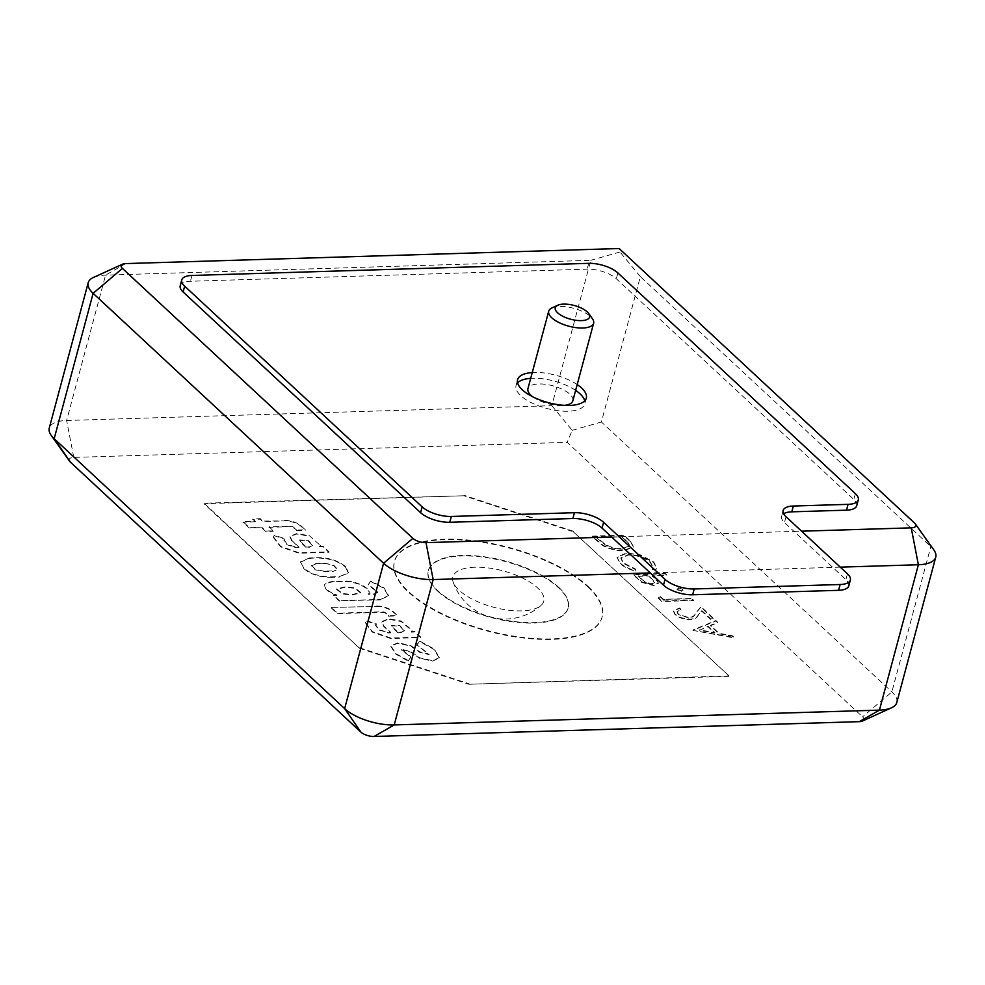 <?xml version="1.0" encoding="UTF-8"?>
<svg xmlns="http://www.w3.org/2000/svg" width="985" height="985" viewBox="0 0 985 985"><rect width="100%" height="100%" fill="white"/><g stroke="black" fill="none" stroke-linecap="round" stroke-linejoin="round"><path stroke-width="0.74" stroke-dasharray="4.92 3.69" d="M692.911 630.412L733.899 637.861L732.04 636.138L718.976 633.823L710.32 625.77L717.646 622.754L715.775 621.018L692.911 630.412L734.034 637.381L732.163 635.645L719.112 633.33L710.444 625.29L717.769 622.274L715.898 620.538L693.046 629.932M699.239 630.326L707.969 626.731L714.802 633.084L699.239 630.326L708.104 626.251L714.925 632.592L699.362 629.834M678.37 613.938L677.101 611.426L681.3 609.592L679.588 608.004L673.469 610.614L675.181 614.123C679.145 617.386 684.23 619.072 690.448 619.196C694.622 618.703 697.146 617.386 698.033 615.256L701.776 610.552L710.665 618.814L713.94 618.715L700.951 606.649L695.151 613.938C694.487 615.822 692.43 617.041 688.983 617.595L678.234 614.418L676.966 611.907L681.3 609.592M681.177 610.084L679.465 608.484L673.346 611.094L675.045 614.603C679.01 617.866 684.095 619.553 690.313 619.676C694.487 619.183 697.023 617.866 697.897 615.736L701.64 611.032L710.53 619.294L713.805 619.196L700.827 607.129L695.028 614.418C694.363 616.314 692.307 617.533 688.86 618.075L688.983 617.595M688.86 618.075L678.234 614.418M629.821 541.147L623.899 535.643L591.973 536.616L603.042 545.801C609.838 549.31 616.819 550.935 624.022 550.689L633.429 547.106L629.944 540.654L624.022 535.15L592.108 536.135L603.177 545.321C609.961 548.83 616.955 550.455 624.145 550.196L633.552 546.626L629.944 540.654M622.335 537.33L629.181 544.471L629.464 546.343L622.298 549.088C616.241 549.261 610.503 547.82 605.073 544.791L596.959 538.106L622.471 536.85L629.304 543.991L629.6 545.85L622.421 548.608C616.376 548.78 610.626 547.34 605.209 544.299L597.095 537.625L622.471 536.85M620.193 563.014C623.604 566.215 628.602 568.727 635.202 570.561L635.62 569.108L623.357 562.817L620.944 557.744L628.43 554.543C637.48 554.777 644.83 557.301 650.482 562.103L652.883 567.101L651.984 568.604L655.382 569.946L656.749 567.988L653.769 562.016L640.299 554.851L626.497 552.954L617.176 557.03L620.058 563.494C623.468 566.695 628.479 569.207 635.066 571.041L635.202 570.561M635.066 571.041L635.485 569.589L623.222 563.297L620.809 558.224L628.307 555.023C637.357 555.269 644.707 557.781 650.359 562.583L652.759 567.582L651.861 569.084L655.259 570.426L656.626 568.468L653.634 562.497L640.176 555.343L626.497 552.954M626.374 553.435L617.053 557.522L620.058 563.494M665.06 573.886L633.133 574.858L641.715 582.381L653.461 585.533L658.226 583.649L657.746 581.741L652.033 575.929L666.771 575.486L665.183 573.405L633.269 574.378L641.838 581.889L653.584 585.041L658.349 583.157L657.869 581.261L652.168 575.449L666.894 574.994L665.183 573.405M638.12 576.36L648.758 576.028L654.643 582.701L651.75 583.933C647.133 583.563 643.747 582.123 641.617 579.611L638.255 575.868L648.893 575.548L654.779 582.209L651.885 583.452C647.256 583.083 643.882 581.63 641.752 579.118L638.255 575.868M678.37 587.823L677.298 589.375L681.558 590.778L682.617 589.215L678.37 587.823L677.175 589.867L676.867 588.476L677.175 589.867L681.558 590.778M681.423 591.259L682.617 589.215L682.913 590.606L682.494 589.695L678.234 588.304M660.541 596.59L658.399 597.735L661.932 601.022L693.846 600.037L692.135 598.449L663.484 599.323L660.541 596.59L658.399 597.735M658.263 598.215L661.797 601.503L693.723 600.53L691.999 598.929L663.484 599.323M663.361 599.803L660.418 597.07M551.994 307.886A23.258 9.284 -165 0 1 590.544 316.628A23.258 9.284 -165 0 1 592.428 318.734M532.823 396.844A23.258 9.284 15 0 0 564.54 405.34M572.851 400.76A23.258 9.284 15 0 0 569.773 394.148A23.258 9.284 15 0 0 545.542 384.335A23.258 9.284 15 0 0 527.923 388.718M575.634 390.38A35.558 14.196 15 0 0 530.706 378.351M517.593 382.845A35.558 14.196 15 0 0 516.042 385.541A35.558 14.196 15 0 0 520.745 395.65A35.558 14.196 15 0 0 557.806 410.671A35.558 14.196 15 0 0 584.745 403.948A35.558 14.196 15 0 0 584.733 400.833M577.185 384.569A35.558 14.196 15 0 0 532.269 372.539M474.844 567.225A47.058 18.789 15 0 0 453.149 581.963A47.058 18.789 15 0 0 521.804 610.872A47.058 18.789 15 0 0 540.987 605.492A47.058 18.789 15 0 0 527.763 580.805A47.058 18.789 15 0 0 474.844 567.225M558.618 587.208A72.336 28.873 15 0 0 483.229 556.648A72.336 28.873 15 0 0 428.45 570.327A72.336 28.873 15 0 0 438.029 590.889A72.336 28.873 15 0 0 513.419 621.437A72.336 28.873 15 0 0 568.197 607.77A72.336 28.873 15 0 0 558.618 587.208M437.906 591.369A72.336 28.873 -165 0 1 428.327 570.808A72.336 28.873 -165 0 1 483.106 557.141A72.336 28.873 -165 0 1 558.483 587.688A72.336 28.873 -165 0 1 568.062 608.25A72.336 28.873 -165 0 1 513.284 621.917A72.336 28.873 -165 0 1 437.906 591.369M587.799 586.801A107.5 42.909 -165 0 1 602.032 617.349A107.5 42.909 -165 0 1 520.622 637.664A107.5 42.909 -165 0 1 408.59 592.268A107.5 42.909 -165 0 1 394.357 561.709A107.5 42.909 -165 0 1 475.767 541.393A107.5 42.909 -165 0 1 587.799 586.801M587.922 586.309A107.5 42.909 -165 0 1 602.167 616.869A107.5 42.909 -165 0 1 520.745 637.184A107.5 42.909 -165 0 1 408.726 591.776A107.5 42.909 -165 0 1 394.492 561.228A107.5 42.909 -165 0 1 475.903 540.913A107.5 42.909 -165 0 1 587.922 586.309M352.421 594.484L360.707 592.502L354.92 587.811L344.947 586.875L336.673 588.858L342.485 593.512L352.421 594.484M352.298 594.965L360.572 592.982L354.797 588.291L344.812 587.368L336.55 589.338L342.349 593.992L352.298 594.965M368.636 593.906L369.092 592.785L368.636 593.906C373.032 588.525 353.48 579.426 341.967 581.236C333.632 580.719 327.882 581.778 324.718 584.425C324.151 588.254 328.264 591.788 337.042 595.026L333.509 595.137L339.468 600.678L380.653 599.422L388.509 595.494L384.015 587.86L370.791 580.965L368.267 584.561L377.981 591.911L374.608 593.733L368.636 593.906M728.851 676.338L468.922 684.267L359.562 648.302L203.957 503.704L463.886 495.763L573.245 531.74L728.986 675.858L468.922 684.267M284.628 520.425A12.337 4.925 -165 0 1 301.065 525.83L305.35 529.819L296.744 530.078L293.875 527.418A2.807 1.12 -165 0 0 290.144 526.187L269.065 526.827L273.35 530.804L265.864 531.038L261.628 527.098L249.254 527.467L243.024 521.693L255.398 521.311L252.837 518.935L260.323 518.701L262.884 521.077L284.493 520.905A12.337 4.925 -165 0 1 300.93 526.31L305.35 529.819M274.347 535.224L273.288 537.281L274.347 535.224L284.727 538.635L283.926 539.608L287.214 544.286L296.177 547.229L299.071 547.143L291.942 540.519L289.996 536.32L296.891 533.488L309.401 535.729L320.482 545.604L309.401 535.729M273.411 536.788L280.639 546.343L298.997 552.745L329.052 551.834L323.092 546.293L319.559 546.404L320.605 545.124M300.29 562.361L309.635 557.904L319.054 557.621C330.16 557.966 339.062 561.044 345.76 566.855L348.493 572.691L339.48 576.594L330.049 576.89C319.46 576.668 310.731 573.75 303.86 568.136L300.425 561.881L303.86 568.136M309.635 557.904L300.425 561.881M376.578 606.034A12.337 4.925 -165 0 1 393.015 611.439L397.312 615.428L388.693 615.687L385.837 613.027A2.807 1.12 -165 0 0 382.094 611.796L337.547 613.163L331.366 607.413L376.455 606.514A12.337 4.925 -165 0 1 392.88 611.919L397.312 615.428M376.492 623.911L375.691 624.884L378.966 629.563L387.93 632.493L390.823 632.407L383.707 625.795L381.749 621.584L388.656 618.765L401.166 621.006L412.37 630.4L411.324 631.668L414.857 631.557L420.817 637.098L390.75 638.021L372.404 631.619L365.176 622.064L366.112 620.501L376.492 623.911L375.556 625.364L378.843 630.043L387.93 632.493M408.27 660.578L395.638 653.449L390.996 645.828L397.952 642.749L410.77 645.569L419.561 651.738L429.251 654.188L416.778 644.855L419.573 640.976L434.139 648.943L439.47 657.561L432.526 660.639L419.721 657.82L410.942 651.639L401.252 649.189L410.991 656.773L408.135 661.058L395.514 653.929L390.873 646.308L397.829 643.23L410.634 646.049L419.425 652.23L429.115 654.68L416.778 644.855M93.464 277.462A37.208 14.849 -165 0 1 105.567 275.135L590.778 260.323L551.834 405.685L66.623 420.496A37.208 14.849 15 0 0 49.25 428.118M896.806 702.502A37.208 14.849 15 0 0 891.868 691.926L601.404 421.999L640.361 276.625L930.825 546.564A37.208 14.849 -165 0 1 933.842 549.925M840.267 567.138L650.297 572.938M359.562 648.302L204.092 503.212L463.886 495.763M359.697 647.822L469.045 683.787M573.245 531.74L728.986 675.858M573.369 531.247L464.021 495.283M69.689 461.337A9.85 3.928 -165 0 1 73.776 457.409L567.2 442.351L862.577 716.846A9.85 3.928 -165 0 1 862.491 721.045M611.611 536.985L794.021 531.42L784.466 522.542A21.879 8.742 -165 0 1 781.573 516.325A21.879 8.742 -165 0 1 783.641 513.764M848.787 585.841A21.879 8.742 15 0 0 845.893 579.623L794.021 531.42L801.593 531.186M856.728 505.687A21.879 8.742 15 0 0 853.835 499.457L616.327 278.743A21.879 8.742 15 0 0 587.171 269.164L190.425 281.267A21.879 8.742 15 0 0 180.206 285.748M640.361 276.625L619.984 252L619.134 248.528M619.984 252L590.778 260.323M551.834 405.685L572.199 430.31L567.2 442.351M572.199 430.31L601.404 421.999M255.398 521.311L252.702 519.415L260.188 519.193L262.749 521.57L284.493 520.905M255.263 521.791L242.901 522.173L249.119 527.96L261.493 527.578L265.728 531.518L273.214 531.297L268.93 527.32L290.009 526.667A2.807 1.12 -165 0 1 293.752 527.898L296.744 530.078M296.608 530.558L305.227 530.299M274.224 535.705L284.603 539.115L283.803 540.088L287.078 544.779L296.042 547.709L298.935 547.623L291.942 540.519M291.819 541.011L289.861 536.8L296.768 533.968L309.278 536.222M273.288 537.281L280.516 546.823L298.861 553.238L328.928 552.314L322.957 546.774L319.559 546.404M319.423 546.884L320.482 545.604M300.511 541.676L299.612 539.977L308.145 540.334L312.898 545.456L309.782 546.81L306.15 546.921L299.477 540.457L308.022 540.827L312.774 545.936L309.782 546.81M309.647 547.291L306.15 546.921M306.015 547.401L300.376 542.169M309.499 558.396L319.054 557.621M318.918 558.101C330.037 558.446 338.938 561.524 345.637 567.335L345.76 566.855M345.637 567.335L348.358 573.171L339.48 576.594M303.725 568.616C310.607 574.23 319.337 577.148 329.926 577.37L330.049 576.89M329.926 577.37L339.345 577.087M325.136 563.272L333.73 565.181L337.498 569.293L333.213 571.374L337.363 569.773L333.607 565.661L325.136 563.272L315.717 563.568L311.629 565.328L315.471 569.404L323.917 571.177L333.336 570.894M325.013 563.765L315.717 563.568M315.582 564.048L311.506 565.809L315.348 569.884L323.917 571.177M323.782 571.669L333.213 571.374M370.791 580.965L368.131 585.053L377.846 592.391L374.472 594.214L368.513 594.398C372.909 589.005 353.344 579.906 341.844 581.729C333.496 581.199 327.746 582.27 324.594 584.918L324.718 584.425M370.668 581.446L383.879 588.34L388.385 595.987L380.653 599.422M380.518 599.902L339.468 600.678M339.345 601.158L333.509 595.137M333.373 595.617L337.042 595.026M336.907 595.519C328.128 592.268 324.028 588.735 324.594 584.918M331.366 607.413L376.455 606.514M331.231 607.893L337.424 613.643L381.971 612.288A2.807 1.12 -165 0 1 385.701 613.507L388.693 615.687M388.57 616.179L397.177 615.908M387.807 632.986L390.7 632.899L383.571 626.275L381.626 622.077L388.521 619.245L401.03 621.486L412.235 630.88L411.188 632.161L414.722 632.05L420.681 637.591L390.626 638.502L372.268 632.099L365.041 622.545L365.977 620.981L376.356 624.391M392.264 626.952L391.365 625.253L399.91 625.61L404.663 630.72L401.535 632.087L397.903 632.198L391.242 625.734L399.775 626.091L404.539 631.213L401.535 632.087M401.412 632.567L397.903 632.198M397.78 632.678L392.141 627.433M416.655 645.335L419.45 641.457L434.003 649.423L439.347 658.054L432.403 661.12L419.598 658.3L410.807 652.119L401.129 649.681L410.868 657.254L408.135 661.058M73.776 457.409L66.623 420.496L105.567 275.135L125.711 263.586M914.511 523.023L930.825 546.564L891.868 691.926L862.577 716.846M847.445 573.812L845.893 579.623M786.03 516.731L784.466 522.542M855.386 493.645L853.835 499.457M617.878 272.931L616.327 278.743M588.722 263.34L587.171 269.164M191.976 275.455L190.425 281.267M517.593 379.717L516.042 385.541M453.149 581.963A54.717 54.717 0 0 0 540.987 605.492M783.124 510.501L781.573 516.325M586.297 398.137L584.745 403.948"/><path stroke-width="1.48" d="M588.722 313.525L592.428 318.734A23.258 9.284 -165 0 1 593.623 323.228A23.258 9.284 -165 0 1 576.016 327.623A23.258 9.284 -165 0 1 551.785 317.81A23.258 9.284 -165 0 1 548.707 311.198A23.258 9.284 -165 0 1 551.994 307.886L557.793 305.239A17.779 7.092 15 0 0 557.645 312.824A17.779 7.092 15 0 0 579.845 320.617A17.779 7.092 15 0 0 588.722 313.525A17.779 7.092 15 0 0 587.282 311.913A17.779 7.092 15 0 0 557.793 305.239M548.707 311.198L527.923 388.718A23.258 9.284 15 0 0 531.013 395.33A23.258 9.284 15 0 0 532.823 396.844M564.54 405.34A23.258 9.284 15 0 0 572.851 400.76L593.623 323.228M584.733 400.833A35.558 14.196 15 0 0 580.03 393.84A35.558 14.196 15 0 0 575.634 390.38M530.706 378.351A35.558 14.196 15 0 0 517.593 382.845M532.269 372.539A35.558 14.196 15 0 0 517.593 379.717A35.558 14.196 15 0 0 522.309 389.826A35.558 14.196 15 0 0 559.369 404.847A35.558 14.196 15 0 0 586.297 398.137A35.558 14.196 15 0 0 581.593 388.016A35.558 14.196 15 0 0 577.185 384.569M801.593 531.186L911.224 527.849A9.85 3.928 15 0 0 915.311 523.921L933.842 549.925A37.208 14.849 -165 0 1 935.75 557.128A37.208 14.849 -165 0 1 918.377 564.75L840.267 567.138M650.297 572.938L433.166 579.562A37.208 14.849 -165 0 1 383.596 563.26L93.132 293.333A37.208 14.849 -165 0 1 88.194 282.757A37.208 14.849 -165 0 1 93.464 277.462L122.509 264.202A9.85 3.928 15 0 0 122.423 268.4L412.887 538.339A9.85 3.928 15 0 0 426.012 542.649L611.611 536.985L663.484 585.188A21.879 8.742 15 0 0 692.64 594.78L838.567 590.323A21.879 8.742 15 0 0 848.787 585.841L850.35 580.03A21.879 8.742 15 0 0 847.445 573.812L786.03 516.731A21.879 8.742 -165 0 1 783.124 510.501A21.879 8.742 -165 0 1 793.344 506.019L848.073 504.357A21.879 8.742 15 0 0 858.292 499.863A21.879 8.742 15 0 0 855.386 493.645L617.878 272.931A21.879 8.742 15 0 0 588.722 263.34L191.976 275.455A21.879 8.742 15 0 0 181.757 279.937A21.879 8.742 15 0 0 184.663 286.155L422.171 506.869A21.879 8.742 15 0 0 451.327 516.46L574.452 512.705A21.879 8.742 -165 0 1 603.62 522.296L665.035 579.377A21.879 8.742 15 0 0 694.203 588.968L840.131 584.511A21.879 8.742 15 0 0 850.35 580.03M88.194 282.757L49.25 428.118A37.208 14.849 15 0 0 51.158 435.321A37.208 14.849 15 0 0 54.175 438.694L344.639 708.621A37.208 14.849 15 0 0 394.222 724.923L879.433 710.123A37.208 14.849 15 0 0 891.536 707.784A37.208 14.849 15 0 0 896.806 702.502L935.75 557.128M891.536 707.784L862.491 721.045A9.85 3.928 -165 0 1 859.289 721.66L374.078 736.472A9.85 3.928 -165 0 1 360.953 732.15L70.489 462.224A9.85 3.928 -165 0 1 69.689 461.337L51.158 435.321M915.311 523.921A9.85 3.928 15 0 0 914.511 523.023L619.134 248.528L125.711 263.586A9.85 3.928 15 0 0 122.509 264.202M181.757 279.937L180.206 285.748A21.879 8.742 15 0 0 183.099 291.966L420.607 512.68A21.879 8.742 15 0 0 449.763 522.272L572.901 518.516A21.879 8.742 -165 0 1 602.057 528.108L611.611 536.985M783.641 513.764A21.879 8.742 -165 0 1 791.792 511.831L846.509 510.168A21.879 8.742 15 0 0 856.728 505.687L858.292 499.863M859.289 721.66L879.433 710.123L918.377 564.75L911.224 527.849M426.012 542.649L433.166 579.562L394.222 724.923L374.078 736.472M360.953 732.15L344.639 708.621L383.596 563.26L412.887 538.339M122.423 268.4L93.132 293.333L54.175 438.694L70.489 462.224M694.203 588.968L692.64 594.78M665.035 579.377L663.484 585.188M840.131 584.511L838.567 590.323M793.344 506.019L791.792 511.831M848.073 504.357L846.509 510.168M184.663 286.155L183.099 291.966M422.171 506.869L420.607 512.68M451.327 516.46L449.763 522.272M574.452 512.705L572.901 518.516M603.62 522.296L602.057 528.108"/></g></svg>

